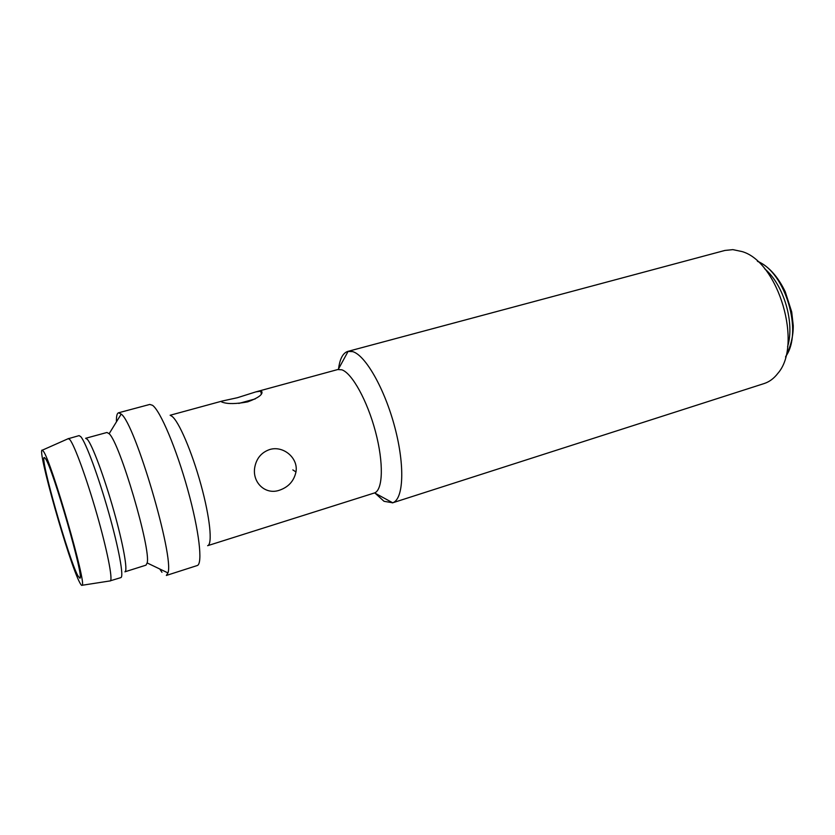 <?xml version="1.0" encoding="UTF-8"?>
<svg xmlns="http://www.w3.org/2000/svg" width="835" height="835" viewBox="0 0 835 835"><rect width="100%" height="100%" fill="white"/><g stroke="black" fill="none" stroke-linecap="round" stroke-linejoin="round"><path stroke-width="1.25" d="M787.582 346.661C795.014 322.947 783.752 284.662 764.662 268.755C783.752 284.662 795.014 322.947 787.582 346.661M392.408 502.889L764.046 383.578C769.348 381.877 773.951 378.464 777.865 373.349C802.999 344.938 778.554 261.846 742.044 251.565L732.859 249.634L724.884 250.448L347.84 351.399L352.652 351.608C365.5 355.178 384.799 388.985 394.903 427.583C405.111 466.191 403.524 499.288 392.7 502.785L384.048 501.313L375.124 493.203M338.551 368.893C339.845 358.779 342.945 352.944 347.84 351.399M255.823 391.886L260.687 391.156L261.866 391.657C262.868 394.569 258.151 397.971 247.713 401.865C236.357 403.963 228.038 404.119 222.757 402.345C221.004 401.833 220.92 401.374 222.496 400.977L237.37 397.721L255.823 391.886L337.789 369.529L341.849 369.811C352.067 373.182 367.337 400.716 375.52 431.789C383.787 462.882 382.994 489.79 374.591 492.921L207.644 545.683C212.737 544.472 210.023 517.512 200.891 484.467C191.82 451.443 178.648 420.913 171.864 416.237L170.705 415.579M118.507 412.803L149.778 404.432L152.513 405.299C160.289 410.674 176.321 448.416 187.739 489.654C199.231 530.914 202.999 564.251 197.185 565.556L166.353 575.451L167.939 572.914C174.515 557.54 135.072 423.449 121.211 414.087L118.507 412.803C117.057 413.273 116.368 416.018 116.43 421.07M269.632 449.554C283.315 445.232 298.533 458.102 295.966 471.952C293.972 481.023 288.472 487.108 279.454 490.218C265.186 495.322 251.533 482.045 254.925 466.483C256.783 457.987 261.689 452.34 269.632 449.554M241.639 402.658L238.716 403.409M161.959 572.299L159.746 568.979M106.953 432.478L109.135 433.72C119.77 442.519 151.323 549.785 147.148 562.947L145.989 565.159L124.916 571.818C128.058 571.244 123.277 544.19 113.675 510.331C104.114 476.493 92.194 444.69 87.341 439.325L85.64 438.291L106.953 432.478M67.938 438.813L79.085 435.62L80.807 436.695C85.796 442.31 98.363 476.127 108.581 512.21C118.841 548.313 124.06 577.058 120.866 577.611L109.761 580.972M68.282 438.552L69.889 439.669C74.534 445.305 86.631 478.351 96.85 514.047C107.099 549.774 112.882 579.031 110.408 580.868L110.189 581.003M79.753 582.579C69.284 563.458 36.114 446.401 42.366 450.159L43.42 451.328C51.321 461.056 87.237 585.575 82.112 585.272C81.715 585.753 80.932 584.855 79.753 582.579M77.853 575.691L79.763 578.112C85.264 581.275 52.803 468.049 45.434 458.572L44.265 457.465C39.589 456.839 68.794 559.356 77.853 575.691M785.714 356.482C803.176 332.351 785.516 272.335 757.773 261.501M255.249 398.911L238.977 403.389M757.335 261.104C768.503 266.125 777.813 276.343 785.255 291.77L791.705 311.935L793.25 325.66C793.354 335.952 790.787 346.421 785.558 357.046M338.258 369.425L348.143 351.326M222.496 400.967L170.121 415.256M295.966 471.952L292.834 469.907M260.687 391.156L261.365 394.12M42.366 450.159L68.543 438.542M374.591 492.921L392.7 502.785M147.148 562.947L167.939 572.914M109.135 433.72L121.211 414.087M82.112 585.272L110.408 580.868"/></g></svg>
